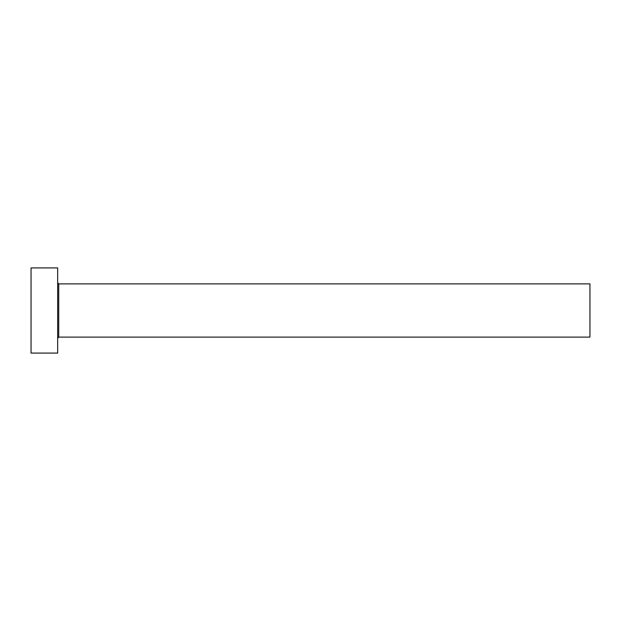 <?xml version="1.0" encoding="UTF-8"?>
<svg xmlns="http://www.w3.org/2000/svg" width="621" height="621" viewBox="0 0 621 621"><rect width="100%" height="100%" fill="white"/><g stroke="black" fill="none" stroke-linecap="round" stroke-linejoin="round"><path stroke-width="0.93" d="M58.731 337.118L58.731 283.882L589.95 283.882L589.95 337.118L58.731 337.118L57.668 338.181M57.668 310.5L57.668 353.085L31.05 353.085L31.05 267.915L57.668 267.915L57.668 310.5M58.731 283.882L57.668 282.819"/></g></svg>
